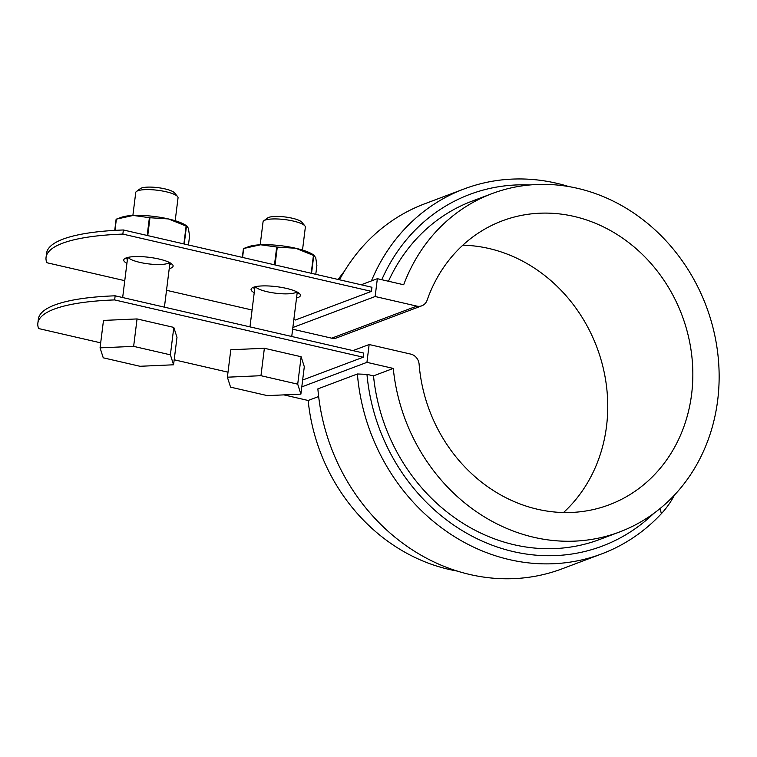 <?xml version="1.0" encoding="UTF-8"?>
<svg xmlns="http://www.w3.org/2000/svg" width="757" height="757" viewBox="0 0 757 757"><rect width="100%" height="100%" fill="white"/><g stroke="black" fill="none" stroke-linecap="round" stroke-linejoin="round"><path stroke-width="1.14" d="M100.69 342.845L38.664 328.557A170.533 39.676 7.1 0 1 37.85 323.22A170.533 39.676 7.1 0 1 114.648 299.923L115.159 295.807L363.738 353.093L363.228 357.209L114.648 299.923M37.85 323.22L38.361 319.104A170.533 39.676 7.1 0 1 115.159 295.807M123.363 229.977L371.942 287.263L371.432 291.379L122.852 234.093L123.363 229.977A170.533 39.676 -172.9 0 0 46.565 253.273L46.054 257.38A170.533 39.676 -172.9 0 0 46.868 262.726L124.763 280.677M174.195 359.783L227.999 372.189M166.521 290.3L252.072 310.01M293.839 319.634L295.448 320.003L371.432 291.379M125.653 258.128A24.867 5.791 -172.9 0 0 127.431 259.263M169.729 264.534A24.867 5.791 -172.9 0 0 171.735 263.871M252.961 287.471A24.867 5.791 -172.9 0 0 254.74 288.606M297.047 293.877A24.867 5.791 -172.9 0 0 299.043 293.214M122.852 234.093A170.533 39.676 -172.9 0 0 46.054 257.38M296.536 297.993A24.867 5.791 -172.9 0 0 300.425 295.467A24.867 5.791 -172.9 0 0 281.547 287.414A24.867 5.791 -172.9 0 0 253.472 287.263A24.867 5.791 -172.9 0 0 251.069 289.325A24.867 5.791 -172.9 0 0 254.229 292.722M169.218 268.65A24.867 5.791 -172.9 0 0 173.116 266.133A24.867 5.791 -172.9 0 0 154.239 258.08A24.867 5.791 -172.9 0 0 126.154 257.929A24.867 5.791 -172.9 0 0 123.76 259.982A24.867 5.791 -172.9 0 0 126.911 263.379M292.647 329.181L331.689 338.18L416.785 306.112L375.131 296.517L292.855 327.516M375.131 296.517L377.355 278.69L361.174 284.783M331.689 338.18A10.655 9.481 69.4 0 0 336.723 337.868L421.829 305.8A10.655 9.481 69.4 0 0 427.109 300.226A151.703 134.926 69.4 0 1 502.241 220.864A151.703 134.926 69.4 0 1 681.991 315.253A151.703 134.926 69.4 0 1 609.215 504.787A151.703 134.926 69.4 0 1 419.123 364.297A10.655 9.481 69.4 0 0 410.814 354.115L369.151 344.52L352.98 350.614M416.785 306.112A10.655 9.481 69.4 0 0 421.829 305.8M563.539 512.517A151.703 134.926 69.4 0 0 596.894 347.312A151.703 134.926 69.4 0 0 462.82 245.202M283.875 394.88L308.165 400.481A180.8 160.806 69.4 0 0 457.36 571.081M344.397 271.252A180.8 160.806 69.4 0 0 338.19 279.484M393.271 368.422A180.8 160.806 69.4 0 0 619.472 532.01L599.714 539.457A180.8 160.806 -110.6 0 1 373.513 375.86L393.271 368.422L366.937 362.348L369.151 344.52M619.472 532.01A180.8 160.806 69.4 0 0 706.215 306.131A180.8 160.806 69.4 0 0 491.984 193.631A180.8 160.806 69.4 0 0 403.689 284.755L377.355 278.69M491.984 193.631L472.226 201.078A180.8 160.806 69.4 0 0 388.464 281.244M529.9 184.973A187.906 167.127 69.4 0 0 381.783 279.712M653.669 513.501A187.906 167.127 -110.6 0 1 477.27 538.814A187.906 167.127 -110.6 0 1 366.965 374.355L357.389 373.986A195.013 173.448 -110.6 0 0 601.692 553.897L562.177 568.791A195.013 173.448 69.4 0 1 317.874 388.88L357.389 373.986M674.459 495.087A96.631 85.948 -110.6 0 1 661.381 513.662A195.013 173.448 -110.6 0 1 601.692 553.897M363.228 357.209L302.639 380.033M308.165 400.481L318.65 396.526M371.422 280.923A195.013 173.448 -110.6 0 1 464.183 188.919L424.668 203.813A195.013 173.448 69.4 0 0 339.505 279.787M464.183 188.919A195.013 173.448 -110.6 0 1 568.999 186.629M373.513 375.86L366.965 374.355M366.937 362.348L301.788 386.893M173.807 327.403L137.055 318.934L103.482 320.419L100.066 347.851L103.245 357.815L139.998 366.284L173.571 364.789L176.987 337.357L173.807 327.403L170.391 354.834L133.639 346.365L100.066 347.851M173.571 364.789L170.391 354.834M133.639 346.365L137.055 318.934M136.497 191.436L140.329 188.625A17.761 4.135 7.1 0 1 164.922 188.881A17.761 4.135 7.1 0 1 174.555 192.893L177.573 196.555A21.319 4.958 -172.9 0 0 166.01 191.739A21.319 4.958 -172.9 0 0 136.497 191.436A21.319 4.958 -172.9 0 0 135.74 192.533L132.882 215.461M175.189 220.732L178.046 197.804A21.319 4.958 -172.9 0 0 177.573 196.555M300.889 394.132L304.305 366.7L301.125 356.736L264.373 348.267L230.8 349.762L227.384 377.194L230.563 387.149L267.316 395.618L300.889 394.132L297.709 384.168L260.957 375.699L264.373 348.267M297.709 384.168L301.125 356.736M302.507 250.065L305.355 227.138A21.319 4.958 -172.9 0 0 304.891 225.889A21.319 4.958 -172.9 0 0 293.319 221.072A21.319 4.958 -172.9 0 0 263.815 220.77A21.319 4.958 -172.9 0 0 263.048 221.877L260.2 244.795M263.815 220.77L267.637 217.969A17.761 4.135 7.1 0 1 292.23 218.215A17.761 4.135 7.1 0 1 301.873 222.227L304.891 225.889M260.957 375.699L227.384 377.194M184.235 244.009L186.449 226.22L188.379 228.15L189.572 236.014L188.455 244.984M169.54 262.518A21.319 4.958 7.1 0 1 139.827 262.376A21.319 4.958 7.1 0 1 128.103 257.361M147.747 235.597L149.971 217.732A40.859 9.51 -172.9 0 0 149.394 217.675L147.18 235.465M149.971 217.732L168.414 218.934L186.118 226.069L183.894 243.934M186.118 226.069A40.859 9.51 -172.9 0 1 186.449 226.22L187.339 226.352L185.73 225.255A35.532 8.27 -172.9 0 0 168.414 218.934A35.532 8.27 -172.9 0 0 133.251 215.442L149.394 217.675M114.979 230.374L116.37 219.142L133.251 215.442A35.532 8.27 -172.9 0 0 121.555 217.259L116.37 219.142A40.859 9.51 -172.9 0 0 116.124 219.237L114.733 230.383M311.543 273.343L313.758 255.554L315.697 257.484L316.89 265.347L315.773 274.318M260.569 244.776A35.532 8.27 -172.9 0 0 248.873 246.602L243.688 248.485L260.569 244.776L276.712 247.019A40.859 9.51 -172.9 0 1 277.28 247.075L295.732 248.268A35.532 8.27 -172.9 0 0 260.569 244.776M313.436 255.402A40.859 9.51 -172.9 0 1 313.758 255.554L314.647 255.686L313.038 254.589A35.532 8.27 -172.9 0 0 295.732 248.268L313.436 255.402L311.212 273.268M274.488 264.808L276.712 247.019M275.056 264.941L277.28 247.075M296.858 291.861A21.319 4.958 7.1 0 1 267.145 291.719A21.319 4.958 7.1 0 1 255.421 286.695M242.571 257.446L243.688 248.485A40.859 9.51 -172.9 0 0 243.432 248.58L242.335 257.399M660.057 508.562L661.381 513.662M164.42 307.162L169.956 262.736M122.662 297.539L127.649 257.465M291.738 336.505L297.274 292.07M249.971 326.882L254.967 286.808"/></g></svg>
